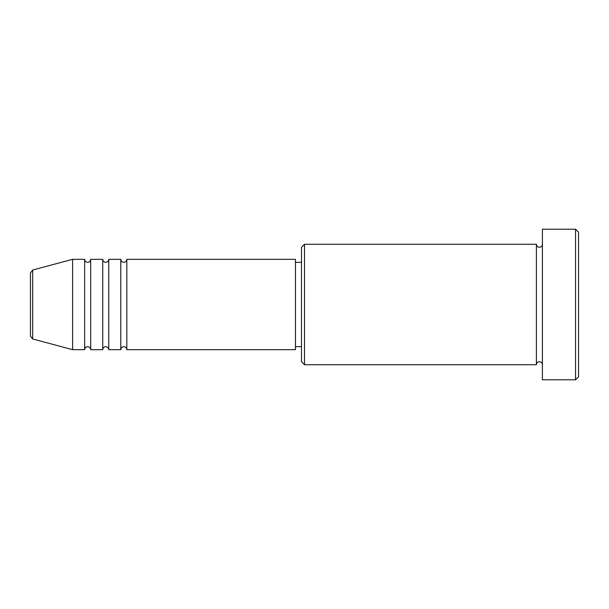 <?xml version="1.0" encoding="UTF-8"?>
<svg xmlns="http://www.w3.org/2000/svg" width="609" height="609" viewBox="0 0 609 609"><rect width="100%" height="100%" fill="white"/><g stroke="black" fill="none" stroke-linecap="round" stroke-linejoin="round"><path stroke-width="0.91" d="M30.45 336.061L30.45 272.939L32.68 270.023L32.68 338.977L30.45 336.061M126.817 259.327L126.817 349.673L295.464 349.673L295.464 259.327L126.817 259.327C126.642 261.154 125.637 262.159 123.81 262.342C121.975 262.159 120.978 261.154 120.795 259.327L120.795 349.673L108.752 349.673L108.752 259.327L120.795 259.327M102.731 259.327L102.731 349.673L90.68 349.673L90.68 259.327L102.731 259.327C102.906 261.154 103.911 262.159 105.738 262.342C107.565 262.159 108.569 261.154 108.752 259.327M84.659 259.327L84.659 349.673L72.608 349.673L72.608 259.327L84.659 259.327C84.834 261.154 85.839 262.159 87.666 262.342C89.5 262.159 90.505 261.154 90.68 259.327M304.5 364.73L301.485 361.716L301.485 247.284L304.5 244.27L304.5 364.73L536.392 364.73L536.392 244.27C536.567 246.097 537.572 247.102 539.399 247.284C541.226 247.102 542.231 246.097 542.413 244.27M575.535 229.212L578.55 232.219L578.55 376.781L575.535 379.788L575.535 229.212L542.413 229.212L542.413 379.788L575.535 379.788M295.464 346.658L301.485 346.658M32.68 338.977L72.608 349.673M32.68 270.023L72.608 259.327M304.5 244.27L536.392 244.27M295.464 262.342L301.485 262.342M542.413 364.73C542.231 362.903 541.226 361.898 539.399 361.716C537.572 361.898 536.567 362.903 536.392 364.73M90.68 349.673C90.505 347.846 89.5 346.841 87.666 346.658C85.839 346.841 84.834 347.846 84.659 349.673M108.752 349.673C108.569 347.846 107.565 346.841 105.738 346.658C103.911 346.841 102.906 347.846 102.731 349.673M126.817 349.673C126.642 347.846 125.637 346.841 123.81 346.658C121.975 346.841 120.978 347.846 120.795 349.673"/></g></svg>

